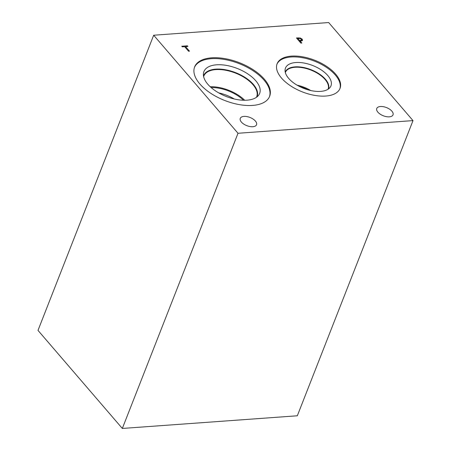 <?xml version="1.0" encoding="UTF-8"?>
<svg xmlns="http://www.w3.org/2000/svg" width="451" height="451" viewBox="0 0 451 451"><rect width="100%" height="100%" fill="white"/><g stroke="black" fill="none" stroke-linecap="round" stroke-linejoin="round"><path stroke-width="0.68" d="M413.003 120.603L297.322 415.777L122.328 428.45L37.997 330.397L153.678 35.223L328.672 22.55L413.003 120.603L238.01 133.27L153.678 35.223M297.874 38.459L299.644 40.517L301.505 40.054L301.245 39.26L300.062 38.51L297.874 38.459L297.564 39.248M299.644 40.517L299.334 41.306M299.582 41.593L299.966 41.565M302.198 39.169L302.57 40.359L300.146 41.103L301.804 43.025L300.873 43.093L296.431 37.929L300.298 37.991L302.198 39.169L301.121 41.03M297.305 38.944L297.694 38.916M300.146 41.103L299.836 41.892M301.764 40.274L302.102 40.799M211.66 57.818A40.28 20.261 -158.6 0 1 253.721 70.08A40.28 20.261 -158.6 0 1 269.636 96.317A40.28 20.261 -158.6 0 1 252.599 105.421A40.28 20.261 -158.6 0 1 210.538 93.154A40.28 20.261 -158.6 0 1 194.623 66.923A40.28 20.261 -158.6 0 1 211.66 57.818M291.397 56.121A33.786 16.991 -158.6 0 1 326.671 66.41A33.786 16.991 -158.6 0 1 340.02 88.413A33.786 16.991 -158.6 0 1 325.735 96.046A33.786 16.991 -158.6 0 1 290.461 85.758A33.786 16.991 -158.6 0 1 277.111 63.76A33.786 16.991 -158.6 0 1 291.397 56.121M241.392 122.063A8.732 4.392 -158.6 0 1 240.265 118.371A8.732 4.392 -158.6 0 1 246.866 116.572A8.732 4.392 -158.6 0 1 255.396 121.048A8.732 4.392 -158.6 0 1 256.529 124.741A8.732 4.392 -158.6 0 1 249.922 126.534A8.732 4.392 -158.6 0 1 241.392 122.063M377.887 112.181A8.732 4.392 -158.6 0 1 376.76 108.488A8.732 4.392 -158.6 0 1 383.361 106.69A8.732 4.392 -158.6 0 1 391.891 111.166A8.732 4.392 -158.6 0 1 393.018 114.858A8.732 4.392 -158.6 0 1 386.417 116.651A8.732 4.392 -158.6 0 1 377.887 112.181M189.482 51.155L188.552 51.222L184.634 46.673L182.289 46.848L181.764 46.233L187.39 45.827L187.915 46.436L185.564 46.605L189.482 51.155M185.564 46.605L185.26 47.394M187.39 45.827L187.131 46.492M184.983 47.079L185.395 47.045M310.778 90.538A22.928 11.534 21.4 0 0 297.124 85.188M308.033 89.845A21.501 10.818 21.4 0 0 299.605 86.541M285.336 72.526A22.928 11.534 -158.6 0 1 285.365 72.448A22.928 11.534 -158.6 0 1 302.706 67.74A22.928 11.534 -158.6 0 1 325.086 79.483A22.928 11.534 -158.6 0 1 328.063 89.18A22.928 11.534 -158.6 0 1 328.029 89.259M276.953 64.2A33.786 16.991 -158.6 0 1 291.058 56.995A33.786 16.991 -158.6 0 1 325.966 67.041A33.786 16.991 -158.6 0 1 339.84 88.841M295.817 62.526A24.422 12.284 -158.6 0 1 322.769 70.976A24.422 12.284 -158.6 0 1 329.985 87.539A24.422 12.284 -158.6 0 1 320.633 91.384A24.422 12.284 -158.6 0 1 296.673 84.923A24.422 12.284 -158.6 0 1 285.066 69.939A24.422 12.284 -158.6 0 1 295.817 62.526M295.01 66.861A23.215 11.675 -158.6 0 1 319.19 73.885A23.215 11.675 -158.6 0 1 328.446 88.977A23.215 11.675 -158.6 0 0 319.184 73.891A23.215 11.675 -158.6 0 0 295.005 66.866A23.215 11.675 -158.6 0 0 285.218 72.036A23.215 11.675 -158.6 0 1 295.005 66.866M234.283 98.994A26.97 13.569 21.4 0 0 218.746 92.906M244.718 100.257A28.39 14.28 21.4 0 0 210.234 86.739M243.472 100.24A26.97 13.569 21.4 0 0 211.153 87.573M203.632 76.608A28.39 14.28 -158.6 0 1 203.829 76.022A28.39 14.28 -158.6 0 1 225.303 70.193A28.39 14.28 -158.6 0 1 253.017 84.732A28.39 14.28 -158.6 0 1 256.692 96.739A28.39 14.28 -158.6 0 1 256.444 97.303M194.466 67.362A40.28 20.261 -158.6 0 1 211.316 58.692A40.28 20.261 -158.6 0 1 253.011 70.711A40.28 20.261 -158.6 0 1 269.45 96.751M216.581 64.809A29.924 15.052 -158.6 0 1 249.612 75.165A29.924 15.052 -158.6 0 1 258.451 95.46A29.924 15.052 -158.6 0 1 246.996 100.173A29.924 15.052 -158.6 0 1 217.63 92.252A29.924 15.052 -158.6 0 1 203.412 73.891A29.924 15.052 -158.6 0 1 216.581 64.809M203.508 75.965A28.717 14.443 -158.6 0 1 203.632 75.633A28.717 14.443 -158.6 0 1 215.775 69.144A28.717 14.443 -158.6 0 1 245.761 77.882A28.717 14.443 -158.6 0 1 257.109 96.587A28.717 14.443 -158.6 0 1 256.969 96.914M203.632 75.633A28.717 14.443 -158.6 0 1 215.775 69.15A28.717 14.443 -158.6 0 1 245.756 77.888A28.717 14.443 -158.6 0 1 257.104 96.593M122.328 428.45L238.01 133.27M300.281 40.472L299.847 41.577M300.298 37.991L300.095 38.515M298.19 37.805L297.936 38.453M301.516 40.026L301.082 41.137"/></g></svg>
